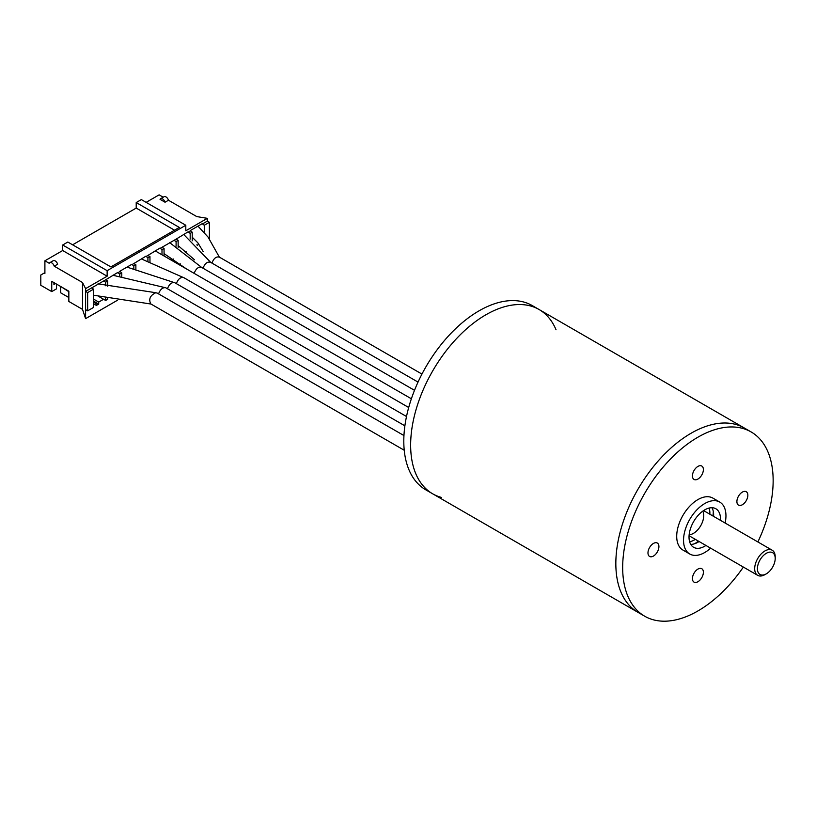 <?xml version="1.0" encoding="UTF-8"?>
<svg xmlns="http://www.w3.org/2000/svg" width="816" height="816" viewBox="0 0 816 816"><rect width="100%" height="100%" fill="white"/><g stroke="black" fill="none" stroke-linecap="round" stroke-linejoin="round"><path stroke-width="1.22" d="M757.87 541.946A106.406 61.435 120 0 0 773.15 480.644A106.406 61.435 120 0 0 751.108 431.929A106.406 61.435 120 0 0 669.12 460.438A106.406 61.435 120 0 0 622.669 567.518A106.406 61.435 120 0 0 644.711 616.223L637.867 612.275A106.406 61.435 -60 0 1 637.867 489.416A106.406 61.435 -60 0 1 744.274 427.982L539.08 309.519A106.406 61.435 -60 0 1 556.043 329.786M441.415 497.423A106.406 61.435 -60 0 1 432.674 493.813A106.406 61.435 -60 0 1 432.674 370.954A106.406 61.435 -60 0 1 539.08 309.519L532.236 305.572A106.406 61.435 -60 0 0 425.84 366.996A106.406 61.435 -60 0 0 425.84 489.865L432.674 493.813A106.406 61.435 -60 0 1 432.674 370.954A106.406 61.435 -60 0 1 539.08 309.519M647.975 552.911A7.742 4.468 120 0 0 649.587 556.451A7.742 4.468 120 0 0 657.319 551.983A7.742 4.468 120 0 0 657.319 543.048A7.742 4.468 120 0 0 651.362 545.119A7.742 4.468 120 0 0 647.975 552.911M692.437 578.575A7.742 4.468 120 0 0 694.039 582.114A7.742 4.468 120 0 0 701.78 577.646A7.742 4.468 120 0 0 701.78 568.711A7.742 4.468 120 0 0 695.813 570.792A7.742 4.468 120 0 0 692.437 578.575M736.899 501.575A7.742 4.468 120 0 0 738.5 505.114A7.742 4.468 120 0 0 746.242 500.647A7.742 4.468 120 0 0 746.242 491.711A7.742 4.468 120 0 0 740.275 493.782A7.742 4.468 120 0 0 736.899 501.575M692.437 475.901A7.742 4.468 120 0 0 694.039 479.451A7.742 4.468 120 0 0 701.78 474.973A7.742 4.468 120 0 0 701.78 466.038A7.742 4.468 120 0 0 695.813 468.119A7.742 4.468 120 0 0 692.437 475.901M644.711 616.223A106.406 61.435 120 0 0 743.356 567.079M725.128 523.036A29.988 17.309 120 0 0 719.743 502.064L712.898 498.117A29.988 17.309 120 0 0 689.795 506.144A29.988 17.309 120 0 0 676.709 536.326A29.988 17.309 120 0 0 682.921 550.045L689.755 554.003A29.988 17.309 120 0 0 710.614 548.168M432.674 493.813L637.867 612.275A106.406 61.435 -60 0 1 637.867 489.416A106.406 61.435 -60 0 1 744.274 427.982L751.108 431.929M713.296 511.428A26.602 15.361 -60 0 1 712.888 515.977M698.384 541.11A26.602 15.361 -60 0 1 694.64 543.731M690.744 544.384A22.246 12.842 120 0 0 699.088 541.518M713.602 516.385A22.246 12.842 120 0 0 711.919 507.725M719.743 502.064A29.988 17.309 120 0 0 696.64 510.092A29.988 17.309 120 0 0 683.543 540.274A29.988 17.309 120 0 0 689.755 554.003M720.436 520.333A22.246 12.842 120 0 0 715.877 508.766A22.246 12.842 120 0 0 698.731 514.723A22.246 12.842 120 0 0 689.02 537.112A22.246 12.842 120 0 0 693.631 547.301A22.246 12.842 120 0 0 705.932 545.465M689.632 541.773A21.767 12.566 120 0 0 695.344 539.356M709.859 514.223A21.767 12.566 120 0 0 709.094 508.062M766.306 573.842L764.939 574.627A14.504 8.374 -60 0 1 757.687 575.341A14.504 8.374 -60 0 1 757.687 558.593A14.504 8.374 -60 0 1 772.191 550.219A14.504 8.374 -60 0 1 774.16 552.259A14.504 8.374 -60 0 1 775.2 556.859L775.2 558.44A12.577 7.262 120 0 0 774.302 554.452A12.577 7.262 120 0 0 763.664 555.298A12.577 7.262 120 0 0 757.513 570.19A12.577 7.262 120 0 0 766.306 573.842A12.577 7.262 120 0 0 775.2 558.44M204.275 231.907L204.275 225.257L202.215 223.676L190.179 230.632L192.229 232.213L192.229 240.791M133.824 269.117L133.824 265.934L131.774 264.353L119.728 271.3L121.778 272.881L121.778 277.124M165.046 202.225L160.048 199.328A3.866 2.234 -120 0 1 160.609 198.706L164.036 196.727A3.866 2.234 -120 0 1 168.473 200.246L165.046 202.225A3.866 2.234 -120 0 0 160.609 198.706M72.604 244.81L136.211 208.08L174.522 230.194M110.905 266.924L67.82 242.046L62.689 245.004L107.141 270.667L185.803 225.257L141.341 199.594L136.211 202.552L179.306 227.429L110.905 266.924M136.211 202.552L136.211 208.08M202.215 224.074L207.346 221.116L209.396 222.299L204.275 225.257M87.649 292.587L93.605 289.15L93.605 307.397L87.649 310.835L87.649 292.587L85.598 291.404L91.555 287.966L93.605 289.15M117.341 300.329L85.598 318.648L85.598 288.64L82.518 282.52L54.244 266.189A3.866 2.234 -120 0 0 49.807 262.681A3.866 2.234 -120 0 0 49.246 263.303L44.9 260.804L62.689 250.532L107.141 276.206L85.598 288.64M85.598 309.652L87.649 310.835M56.528 284.101L56.528 288.833L51.745 291.598L40.8 285.284L40.8 275.012L44.9 272.646M55.58 283.55L53.927 284.498L53.927 282.601M85.598 318.648L82.518 309.376L68.84 301.471L68.84 291.21L51.745 281.336L51.745 291.598M61.047 286.712L68.84 291.689M60.639 286.946L60.639 292.791L68.84 297.524M93.605 302.226L96.033 303.634L96.033 305.633L98.705 304.093L98.705 302.083L93.605 299.135M93.605 301.145L98.705 304.093M98.869 296.545L103.591 299.268L98.705 302.083M96.033 303.634L93.605 305.031M107.692 298.513L107.692 299.268L105.641 300.451L105.641 298.085M103.591 299.268L105.641 300.451M105.641 285.753L105.641 282.203L107.692 281.02L107.692 286.222M105.641 282.203L103.591 281.02L105.641 279.837L107.692 281.02M119.728 276.685L119.728 274.064L117.677 272.493L105.641 279.837M117.677 272.881L119.728 271.697M119.728 274.064L121.778 272.881M161.996 254.806L161.996 249.665L164.057 248.482L164.057 255.989M147.91 261.416L147.91 257.795L149.96 256.612L149.96 262.222M176.093 246.157L176.093 241.526L178.143 240.343L178.143 247.391M176.093 241.526L174.043 240.343L176.093 239.159L178.143 240.343M190.179 239.139L190.179 233.396L188.129 231.815L176.093 239.159M173.349 258.998L171.299 260.171M133.824 265.934L135.874 264.751L135.874 269.739M131.774 264.751L133.824 263.568L135.874 264.751M147.91 257.795L145.86 256.224L133.824 263.568M145.86 256.612L147.91 255.428L149.96 256.612M161.996 249.665L159.946 248.084L147.91 255.428M159.946 248.482L161.996 247.299L164.057 248.482M174.043 240.343L161.996 247.299M186.079 251.644L185.232 252.134M188.129 232.213L190.179 231.03M190.179 233.396L192.229 232.213M197.339 245.33L196.829 244.851M198.9 244.239L197.339 245.147M180.407 263.915L179.092 264.67M209.396 239.333L209.396 222.299M168.473 200.246L196.748 216.577L207.346 218.351L207.346 221.116M82.518 309.376L82.518 282.52M54.244 266.189L57.661 264.221A3.866 2.234 -120 0 0 53.234 260.702L49.807 262.681M107.141 276.206L107.141 270.667M62.689 245.004L62.689 250.532M185.803 225.257L185.803 230.785L207.346 218.351M146.135 202.358L159.13 194.851L163.21 197.207M103.591 281.02L91.555 287.966M44.217 273.044L44.9 273.442L44.9 260.804M194.126 273.35C196.003 268.617 198.421 266.618 201.358 267.373M150.715 303.766C148.492 299.074 150.185 295.392 155.805 292.72L156.907 293.036M158.559 293.882C160.15 289.629 162.384 287.558 165.23 287.671L112.894 275.257M167.453 288.752C169.136 284.335 171.431 282.285 174.318 282.601L127.01 267.107M176.338 283.621C178.174 278.96 180.56 276.95 183.498 277.593L141.26 258.876M203.021 268.219C204.898 263.476 207.305 261.487 210.253 262.242M211.905 263.089C213.792 258.346 216.199 256.357 219.147 257.101M689.02 536.663A15.963 9.211 120 0 0 690.56 536.591M705.065 511.459A15.963 9.211 120 0 0 704.361 510.092M689.143 534.755A14.504 8.374 120 0 0 700.72 525.698A14.504 8.374 120 0 0 702.77 511.153M772.191 550.219L703.576 510.592M757.687 575.341L689.061 535.724M164.057 253.623L186.364 268.872M169.555 242.536L201.572 267.383M414.497 390.313L201.409 267.291M93.605 295.219L150.991 304.042M98.002 283.846L155.805 292.72M403.951 435.56L156.947 292.954M404.236 450.248L150.664 303.848M404.889 425.83L165.842 287.824M406.511 416.507L174.736 282.693M408.694 407.5L183.62 277.552M411.376 398.779L155.152 250.849M178.143 245.606L194.524 259.814M183.651 234.396L210.742 262.415M418.037 382.092L210.304 262.15M203.133 251.481L197.809 242.77L192.229 237.232M219.361 257.122L208.06 237.079L197.972 226.134M421.954 374.085L219.188 257.02"/></g></svg>
